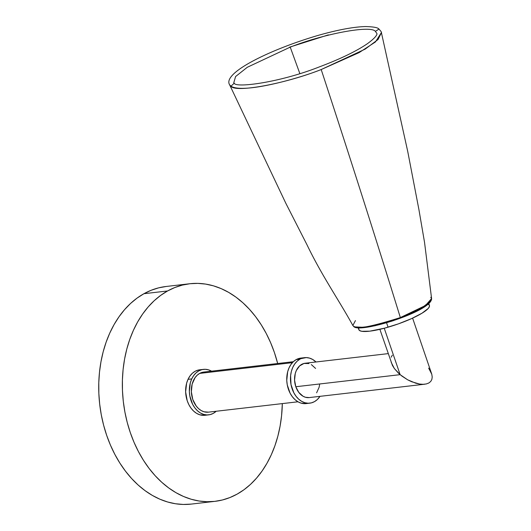 <?xml version="1.0" encoding="UTF-8"?>
<svg xmlns="http://www.w3.org/2000/svg" width="531" height="531" viewBox="0 0 531 531"><rect width="100%" height="100%" fill="white"/><g stroke="black" fill="none" stroke-linecap="round" stroke-linejoin="round"><path stroke-width="0.8" d="M289.561 47.166L328.404 34.867M381.391 32.577L375.444 41.949L359.148 52.589L321.195 69.541C348.807 153.612 375.191 236.295 400.347 317.578L420.028 308.783L428.477 303.267L431.59 298.548L425.45 305.524L400.347 317.578C370.824 326.904 355.212 329.784 353.533 326.226A0.923 0.896 125.3 0 0 353.805 326.532A0.923 0.896 -54.7 0 1 353.533 326.226C360.131 330.322 389.382 322.038 400.347 317.578C375.191 236.295 348.807 153.612 321.195 69.541L365.155 49.131L378.079 39.506L381.411 32.65M233.773 82.776L235.598 76.537L247.287 67.284L290.225 47.133L299.849 73.59L290.225 47.133C324.308 33.659 371.136 25.003 375.384 31.402L376.864 33.433M430.754 297.327L431.59 298.548L424.534 242.355L418.913 209.566L407.708 151.355L381.45 32.842C381.802 32.484 380.966 31.223 378.942 29.066L375.384 31.402L378.948 29.066C377.933 27.592 373.459 26.749 365.52 26.55C353.473 26.882 337.616 29.849 317.963 35.444C269.775 49.609 221.938 73.125 229.644 84.827M376.897 33.619C376.93 33.446 378.324 35.696 367.578 43.569C356.427 51.208 340.325 58.994 319.284 66.926C279.525 82.604 235.558 88.173 234.251 83.208L230.919 86.214C235.419 92.998 285.067 83.825 321.195 69.541C300.055 78.137 243.643 94.113 230.919 86.214L234.251 83.208L233.713 82.657M211.736 371.275L208.557 369.861L205.285 369.297L202.039 369.616L198.952 370.797L196.131 372.795L193.696 375.536L191.737 378.915L190.33 382.805L189.355 391.486L189.826 395.953L192.607 404.27L194.804 407.808L197.432 410.742L200.393 412.959L203.572 414.372L206.844 414.937L210.09 414.618L213.183 413.437L216.197 411.253A22.899 16.627 -96.6 0 1 208.696 414.864A22.899 16.627 -96.6 0 1 192.195 403.441A22.899 16.627 -96.6 0 1 191.737 378.915L188.02 379.346L189.979 375.968L192.414 373.227L195.229 371.222L198.322 370.047L201.568 369.729A22.899 16.627 83.4 0 0 199.709 369.802A22.899 16.627 83.4 0 0 188.02 379.346L191.737 378.915A22.899 16.627 -96.6 0 1 203.433 369.37A22.899 16.627 -96.6 0 1 211.557 371.169M214.942 501.35A109.525 79.537 -96.6 0 0 237.125 494.122L244.021 489.715L250.513 484.365L256.539 478.126L262.048 471.07L266.98 463.258L271.295 454.762L274.939 445.668L277.886 436.064L280.109 426.035L281.576 415.687L282.326 403.6A109.525 79.537 -96.6 0 1 237.125 494.122L229.89 497.56L222.396 499.983L214.71 501.377L206.904 501.715L199.052 501.005L191.233 499.253L183.52 496.472L175.987 492.688L168.712 487.936L161.756 482.274L155.191 475.743L149.085 468.415L143.489 460.35L138.458 451.635L134.044 442.35L130.294 432.586L127.228 422.437L124.891 412.003L123.298 401.376L122.469 390.67L122.409 379.977L123.112 369.403L124.586 359.056L126.803 349.033L129.75 339.428L133.4 330.335L137.708 321.839L142.64 314.027L148.149 306.964L154.176 300.732L160.674 295.382L167.57 290.968L143.947 293.703A109.525 79.537 83.4 0 0 102.383 420.14A109.525 79.537 83.4 0 0 191.319 504.085L214.942 501.35A109.525 79.537 -96.6 0 1 126.006 417.406A109.525 79.537 -96.6 0 1 167.57 290.968A109.525 79.537 -96.6 0 1 189.753 283.746A109.525 79.537 -96.6 0 1 277.68 363.516L274.401 352.504L270.644 342.747L266.23 333.461L261.199 324.746L255.603 316.682L249.497 309.354L242.932 302.823L235.983 297.154L228.702 292.408L221.175 288.625L213.462 285.844L205.636 284.092L197.791 283.381L189.979 283.72L182.292 285.107L174.799 287.536L167.57 290.968L143.947 293.703L151.176 290.271L158.669 287.842L166.362 286.455M388.194 353.626L305.192 363.231A17.291 12.558 83.4 0 0 295.807 386.734L400.135 374.66L384.245 328.251L400.135 374.66L407.622 379.791L415.7 383.183L419.576 384.046L411.664 381.743L407.622 379.791L401.881 376.067L398.489 373.193L394.374 368.56L391.228 362.434M428.643 368.109L431.789 374.242L432.214 377.023L431.849 379.473L430.701 381.49L428.809 383.01L426.26 383.959L423.141 384.311L426.26 383.959L428.809 383.01L430.701 381.49L431.849 379.473L432.214 377.023L431.789 374.242L412.6 318.129M391.168 357.204L392.323 355.179M309.819 403.162A22.899 16.627 -96.6 0 0 314.452 401.648L317.253 399.611L320.001 396.338A22.899 16.627 -96.6 0 1 314.452 401.648L311.378 402.876L308.133 403.235L304.86 402.724L301.674 401.35L298.694 399.173L296.046 396.272L293.829 392.767L290.988 384.477L290.616 375.576L291.386 371.315L292.767 367.406L294.698 363.994L297.114 361.219L299.909 359.175L296.192 359.606A22.899 16.627 83.4 0 0 287.503 386.037A22.899 16.627 83.4 0 0 306.095 403.593L309.819 403.162A22.899 16.627 -96.6 0 1 291.22 385.612A22.899 16.627 -96.6 0 1 299.909 359.175A22.899 16.627 -96.6 0 1 304.548 357.662A22.899 16.627 -96.6 0 1 316.025 361.983L312.693 359.474L309.507 358.106L306.228 357.589L296.192 359.606L299.272 358.379L302.511 358.02M293.331 361.704L203.745 372.072A20.178 14.649 83.4 0 0 199.656 373.406L292.375 362.673L199.656 373.406A20.178 14.649 83.4 0 0 192.003 396.697A20.178 14.649 83.4 0 0 208.384 412.162L297.971 401.788M358.166 327.727L358.823 329.632A37.309 7.374 -18.9 0 0 388.068 327.196L386.568 322.815L388.068 327.196A37.309 7.374 -18.9 0 0 429.42 305.464L428.769 303.559M355.08 326.897L365.428 327.401L391.281 321.341L419.669 309.566L430.701 301.011M430.356 301.608L428.252 303.898L424.767 306.513L411.034 313.821L392.894 320.817L374.634 325.848M371.361 326.499L365.447 327.401M362.865 327.634L358.578 327.667L355.591 327.116M229.711 84.953L230.919 86.214L229.638 84.821L285.784 203.187L306.998 244.791C322.012 276.027 338.625 299.617 352.863 325.503L353.533 326.226L352.863 325.503L355.451 320.591M359.261 327.634L358.837 328.53M358.75 329.32L359.6 330.554L361.77 331.291L369.722 331.171L384.676 328.138L398.449 323.85L411.552 318.607L422.006 313.197L428.218 308.458L429.406 306.566L429.234 305.099M428.643 304.542L427.714 304.104M304.548 357.662L300.831 358.093A22.899 16.627 83.4 0 0 296.192 359.606L293.391 361.644L290.981 364.425L289.05 367.837L287.669 371.746L286.76 380.448L287.271 384.909L290.105 393.199L292.329 396.703L294.977 399.604L297.951 401.781L301.137 403.155L306.175 403.58M315.593 368.434L311.345 364.598M308.936 363.562L304.017 363.45L299.577 365.919L296.298 370.592L295.256 373.545L294.572 380.116L295.807 386.734L298.774 392.389L303.022 396.226L305.431 397.261L309.228 397.586M316.609 392.814L319.111 387.285L319.695 384.066M379.877 329.333L392.436 365.441L394.374 368.56L400.135 374.66L295.807 386.734A17.291 12.558 83.4 0 0 309.168 397.593L424.807 384.205M423.141 384.311L419.576 384.046M189.753 283.746L166.13 286.481A109.525 79.537 83.4 0 0 143.947 293.703L137.051 298.117L130.56 303.466L124.526 309.699L119.017 316.761L114.085 324.574L109.778 333.07L106.134 342.163L103.18 351.768L100.963 361.79L99.489 372.138L98.786 382.712L98.846 393.405L99.675 404.111L101.268 414.738L103.611 425.172L106.671 435.32L110.428 445.084L114.842 454.37L119.867 463.085L125.462 471.143L131.575 478.477L138.133 485.009L145.089 490.671L152.364 495.423L159.897 499.206L167.61 501.987L175.429 503.74L183.281 504.45L191.087 504.111M208.696 414.864L204.979 415.295A22.899 16.627 83.4 0 1 188.478 403.872A22.899 16.627 83.4 0 1 188.02 379.346L186.607 383.236L185.638 391.918L187.204 400.699L188.883 404.702L191.08 408.239L193.709 411.173L196.669 413.39L199.848 414.804L205.052 415.288M208.457 412.149L204.017 411.771L201.209 410.563L198.587 408.644L196.251 406.089L192.793 399.491L191.352 391.772L192.149 384.099L195.069 377.654L197.193 375.205L199.656 373.406L202.371 372.324L205.225 372.005M199.709 369.802L203.433 369.37M352.863 325.503L353.799 326.525C359.162 333.793 432.141 311.378 431.59 298.548"/></g></svg>
